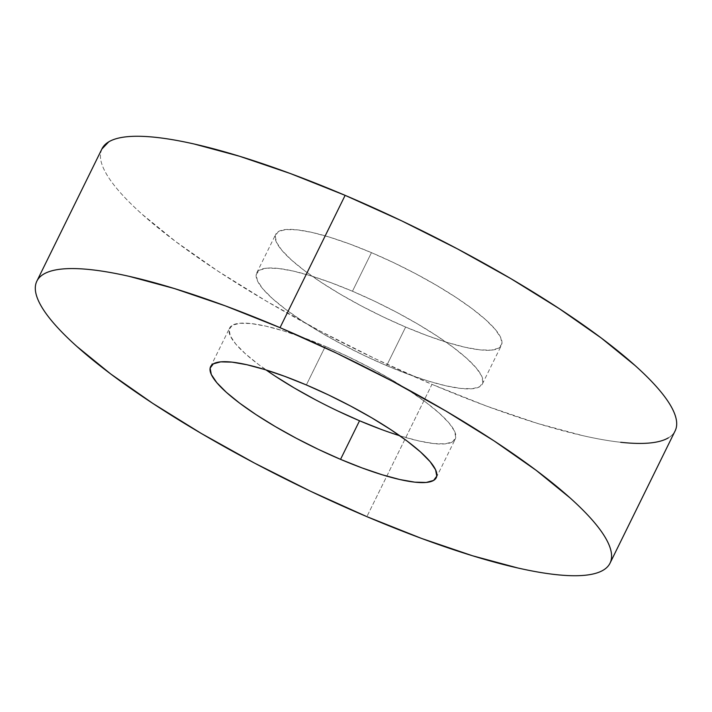 <?xml version="1.0" encoding="UTF-8"?>
<svg xmlns="http://www.w3.org/2000/svg" width="712" height="712" viewBox="0 0 712 712"><rect width="100%" height="100%" fill="white"/><g stroke="black" fill="none" stroke-linecap="round" stroke-linejoin="round"><path stroke-width="0.53" stroke-dasharray="3.56 2.67" d="M101.967 148.835A319.394 67.809 -153.8 0 0 431.97 384.338L366.867 516.645L431.97 384.338L486.705 406.143L537.676 423.471L582.906 435.673C596.879 438.841 609.463 441.04 620.677 442.277M352.467 291.235A125.748 26.7 26.2 0 1 482.389 383.955A125.748 26.7 26.2 0 1 386.661 365.639L405.644 327.048A125.748 26.7 -153.8 0 0 501.382 345.365A125.748 26.7 -153.8 0 0 371.459 252.644L352.467 291.235L371.459 252.644A125.748 26.7 -153.8 0 0 275.722 234.328A125.748 26.7 -153.8 0 0 405.644 327.048L386.661 365.639A125.748 26.7 26.2 0 1 256.738 272.918A125.748 26.7 26.2 0 1 352.467 291.235L330.92 282.655L310.85 275.829L293.041 271.023L278.178 268.424L266.822 268.139L259.408 270.16L256.24 274.432L257.415 280.768L262.906 288.938L272.491 298.631L285.815 309.471L302.351 321.032L321.468 332.887L342.436 344.563L364.446 355.617L386.661 365.639L408.207 374.218L428.268 381.045L446.077 385.851L460.949 388.449L472.305 388.734L479.71 386.714L482.887 382.442L481.713 376.105L476.221 367.935L466.627 358.243L453.313 347.403L436.776 335.842L417.659 323.987L396.691 312.31L374.672 301.247L352.467 291.235M399.806 435.762A125.748 26.7 -153.8 0 0 455.262 439.082A125.748 26.7 -153.8 0 0 325.339 346.361L306.356 384.952L325.339 346.361L347.554 356.383L369.564 367.437L390.532 379.113L409.649 390.968L426.185 402.529L439.509 413.369L449.094 423.062L454.585 431.232L455.76 437.568L452.592 441.841L445.178 443.861L433.822 443.576L418.959 440.977L401.15 436.171L381.08 429.345M337.328 410.753L315.309 399.69M275.224 376.159L258.687 364.597L245.373 353.757L235.779 344.065L230.287 335.895L229.113 329.558L232.29 325.286L239.695 323.266L251.051 323.551L265.923 326.149L283.732 330.955L303.793 337.782L325.339 346.361A125.748 26.7 -153.8 0 0 229.611 328.045A125.748 26.7 -153.8 0 0 266.083 369.955M668.337 437.862C672.858 435.174 675.546 431.561 676.4 427.031M101.852 149.066L100.704 152.662C99.849 157.201 100.846 162.567 103.703 168.771C106.551 174.974 111.197 181.898 117.64 189.534C124.093 197.171 132.21 205.368 142 214.143L175.828 241.671L217.836 271.05L266.395 301.14L319.652 330.804L375.562 358.901L431.97 384.338A319.394 67.809 -153.8 0 0 675.136 430.867M371.459 252.644L393.665 262.657L415.675 273.72L436.643 285.396L455.76 297.251L472.305 308.812L485.62 319.652L495.205 329.345L500.696 337.515L501.88 343.852L498.703 348.123L491.298 350.144L479.941 349.859L465.069 347.26L447.261 342.454L427.191 335.628L405.644 327.048L383.439 317.036L361.429 305.973L340.461 294.296L321.343 282.442L304.798 270.88L291.484 260.04L281.899 250.348L276.407 242.178L275.224 235.841L278.401 231.569L285.806 229.549L297.162 229.834L312.034 232.432L329.843 237.238L349.904 244.065L371.459 252.644M482.389 383.955L501.382 345.365M436.278 477.672L455.262 439.082M210.619 366.635L229.611 328.045M256.738 272.918L275.722 234.328"/><path stroke-width="1.07" d="M676.4 427.031C677.254 422.492 676.258 417.125 673.401 410.922C670.553 404.719 665.907 397.794 659.463 390.158C653.011 382.531 644.894 374.325 635.104 365.55L601.275 338.022L559.267 308.652L510.709 278.552L457.442 248.888L401.541 220.791L345.133 195.355A319.394 67.809 -153.8 0 0 101.967 148.835L36.864 281.133A319.394 67.809 26.2 0 1 280.03 327.662L345.133 195.355L290.398 173.55L239.428 156.222L194.198 144.02C180.225 140.851 167.64 138.653 156.426 137.425C145.221 136.188 135.609 135.939 127.581 136.677C119.563 137.425 113.288 139.143 108.767 141.83L101.852 149.066M610.033 563.165L675.136 430.867A319.394 67.809 -153.8 0 0 345.133 195.355L280.03 327.662A319.394 67.809 26.2 0 1 610.033 563.165A319.394 67.809 26.2 0 1 366.867 516.645A319.394 67.809 26.2 0 1 36.864 281.133M381.08 429.345L359.533 420.765L340.541 459.356A125.748 26.7 26.2 0 1 210.619 366.635A125.748 26.7 26.2 0 1 306.356 384.952A125.748 26.7 26.2 0 1 436.278 477.672A125.748 26.7 26.2 0 1 340.541 459.356L359.533 420.765A125.748 26.7 -153.8 0 0 399.806 435.762M266.083 369.955A125.748 26.7 -153.8 0 0 359.533 420.765L337.328 410.753M315.309 399.69L294.341 388.013L275.224 376.159M620.677 442.277C631.882 443.505 641.494 443.754 649.522 443.015C657.541 442.268 663.815 440.55 668.337 437.862M280.03 327.662L336.438 353.099L392.348 381.196L445.605 410.86L494.164 440.95L536.172 470.329L570.001 497.857C579.791 506.632 587.907 514.829 594.36 522.466C600.803 530.102 605.449 537.026 608.297 543.229C611.154 549.433 612.151 554.799 611.297 559.338C610.442 563.868 607.754 567.482 603.233 570.17C598.712 572.857 592.437 574.575 584.418 575.323C576.391 576.061 566.779 575.812 555.574 574.575C544.36 573.347 531.775 571.149 517.802 567.98L472.572 555.778L421.602 538.45L366.867 516.645L310.459 491.209L254.558 463.112L201.291 433.448L152.733 403.348L110.725 373.978L76.896 346.45C67.106 337.675 58.989 329.469 52.537 321.842C46.093 314.206 41.447 307.281 38.599 301.078C35.742 294.875 34.746 289.508 35.6 284.969C36.454 280.439 39.142 276.826 43.663 274.138C48.185 271.45 54.459 269.732 62.478 268.985C70.506 268.246 80.118 268.495 91.323 269.723C102.537 270.96 115.121 273.159 129.095 276.327L174.324 288.529L225.295 305.857L280.03 327.662M340.541 459.356L362.097 467.935L382.157 474.762L399.966 479.568L414.838 482.166L426.194 482.451L433.599 480.431L436.776 476.159L435.593 469.822L430.101 461.652L420.516 451.96L407.202 441.12L390.657 429.558L371.539 417.704L350.571 406.027L328.561 394.964L306.356 384.952L284.809 376.372L264.739 369.546L246.93 364.74L232.059 362.141L220.702 361.856L213.297 363.877L210.12 368.149L211.304 374.485L216.795 382.656L226.38 392.348L239.695 403.188L256.24 414.749L275.357 426.604L296.325 438.281L318.335 449.343L340.541 459.356"/></g></svg>
